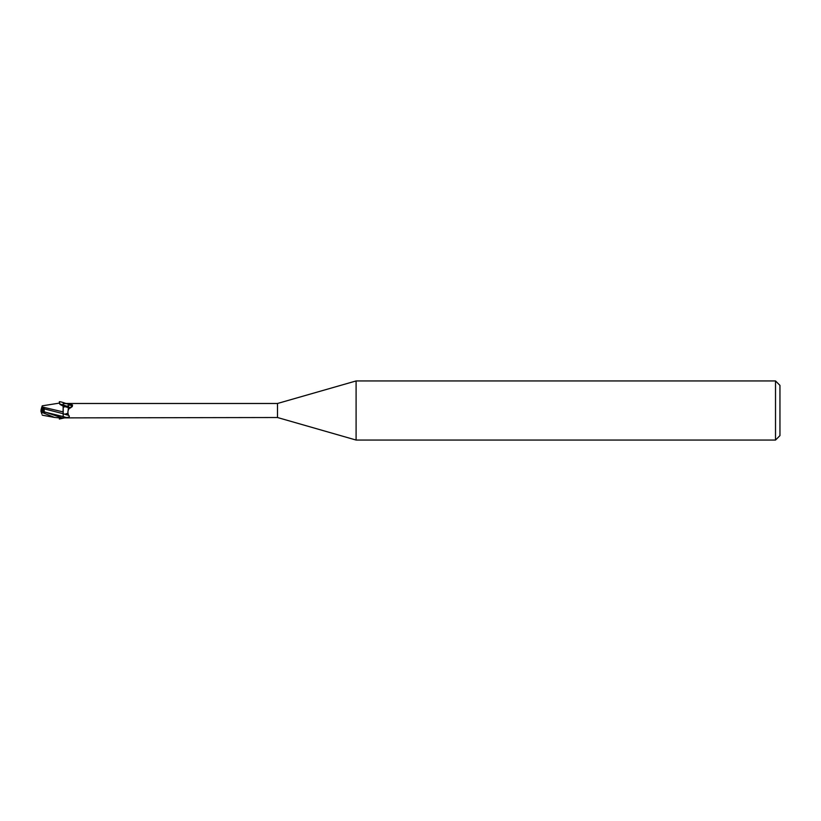 <?xml version="1.0" encoding="UTF-8"?>
<svg xmlns="http://www.w3.org/2000/svg" width="821" height="821" viewBox="0 0 821 821"><rect width="100%" height="100%" fill="white"/><g stroke="black" fill="none" stroke-linecap="round" stroke-linejoin="round"><path stroke-width="1.23" d="M42.528 411.208L42.528 408.448L43.739 408.448L42.723 411.311L43.739 408.448L41.389 408.458L41.05 410.51L42.528 409.782L41.071 410.5L41.05 409.751M63.084 414.071L63.217 411.855M63.084 412.132L63.217 403.47L63.084 412.132M775.517 440.056L775.517 380.944L779.95 385.377L779.95 435.623L775.517 440.056L356.098 440.056L277.498 417.52L59.379 417.889L54.545 417.437L41.245 412.091L41.05 410.521L44.303 412.08M277.498 417.52L277.498 403.48L356.098 380.944L775.517 380.944M65.28 403.48L277.498 403.48M63.946 403.686L67.445 403.552L72.535 404.979L72.299 406.221C68.276 408.283 67.024 411.3 68.553 415.282C70.083 416.647 69.282 417.386 66.152 417.509A11.104 1.232 -160.3 0 1 63.217 416.565L63.217 417.489M356.098 440.056L356.098 380.944M63.217 407.278A8.046 0.893 -19.7 0 1 68.553 405.718L69.026 405.441M68.122 410.5L68.553 405.718M44.755 412.624L44.16 411.926L63.176 416.586L63.217 413.722A8.046 0.893 -160.3 0 0 68.553 415.282M67.445 403.552A8.015 0.883 -160.3 0 0 72.535 404.979M63.217 412.604L63.217 406.159L70.206 408.088C71.027 407.524 59.656 403.45 59.933 404.404L63.217 406.159M63.217 411.926L41.892 406.898L42.24 405.831L59.379 403.111M42.528 409.371L44.19 408.099L41.389 408.458M62.119 417.889L42.435 411.167M41.471 408.181L41.912 406.836M44.16 411.926L44.19 408.099M44.118 408.837L63.094 413.702M41.861 414.01L40.927 411.126M41.799 413.825L41.05 411.506M61.154 417.889L59.328 419.038L66.08 417.52M64.777 414.246L67.948 413.23M68.153 414.205L66.686 414.821M59.933 404.404L59.328 401.962C58.476 400.504 73.808 406.005 72.227 406.58L70.206 408.088M59.328 419.038L59.738 417.889M42.24 415.169L54.545 417.437"/></g></svg>
